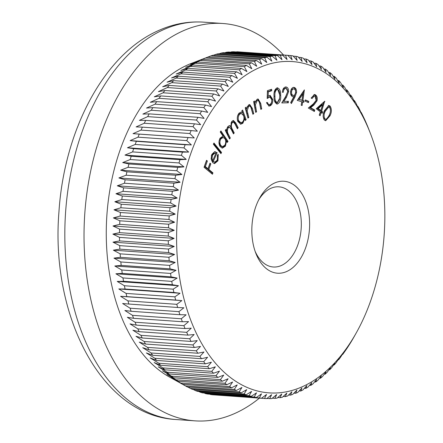 <?xml version="1.0" encoding="UTF-8"?>
<svg xmlns="http://www.w3.org/2000/svg" width="443" height="443" viewBox="0 0 443 443"><rect width="100%" height="100%" fill="white"/><g stroke="black" fill="none" stroke-linecap="round" stroke-linejoin="round"><path stroke-width="0.66" d="M286.931 271.404A46.1 28.795 -86 0 1 255.81 253.213A46.1 28.795 -86 0 1 259.692 198.01A46.1 28.795 -86 0 1 274.516 183.053A46.1 28.795 -86 0 1 308.954 214.301A46.1 28.795 -86 0 1 286.931 271.404M255.113 251.292A40.186 25.101 94 0 0 273.298 266.996A40.186 25.101 94 0 0 281.532 265.418A40.186 25.101 94 0 0 301.284 222.087A40.186 25.101 94 0 0 278.94 186.819A40.186 25.101 94 0 0 270.706 188.391A40.186 25.101 94 0 0 258.734 199.821M303.09 386.374A166.07 103.728 94 0 0 356.488 332.488A166.07 103.728 94 0 0 370.481 133.62A166.07 103.728 94 0 0 258.358 68.084A166.07 103.728 94 0 0 179.027 273.807A166.07 103.728 94 0 0 303.09 386.374M293.914 393.157L295.636 393.279A171.978 107.422 -86 0 0 297.823 392.365L301.949 387.974L300.736 391.031A171.978 107.422 -86 0 0 302.901 389.951L306.888 385.51L305.781 388.395A171.978 107.422 -86 0 0 307.918 387.154L311.761 382.68L310.753 385.388A171.978 107.422 -86 0 0 312.858 383.987L316.562 379.485L315.649 382.01A171.978 107.422 -86 0 0 317.714 380.454L321.275 375.935L320.45 378.267A171.978 107.422 -86 0 0 322.471 376.561L325.887 372.037L325.145 374.169A171.978 107.422 -86 0 0 327.122 372.314L330.395 367.795L329.73 369.733A171.978 107.422 -86 0 0 331.652 367.734L334.781 363.232L334.188 364.96A171.978 107.422 -86 0 0 336.054 362.823L339.039 358.348L338.507 359.866A171.978 107.422 -86 0 0 340.313 357.59L343.153 353.16L342.688 354.461A171.978 107.422 -86 0 0 344.427 352.058L346.708 348.757A171.978 107.422 -86 0 0 348.375 346.227L350.563 342.766A171.978 107.422 -86 0 0 352.157 340.124L354.245 336.508A171.978 107.422 -86 0 0 354.583 335.91L356.488 332.488M367.097 125.258L367.186 125.264A171.978 107.422 -86 0 1 368.36 128.149L370.481 133.62M367.186 125.264L365.558 121.476A171.978 107.422 -86 0 0 364.29 118.696L362.54 115.053A171.978 107.422 -86 0 0 361.189 112.384L361.46 113.646L359.323 108.884A171.978 107.422 -86 0 0 357.889 106.331L358.188 107.821L355.912 102.997A171.978 107.422 -86 0 0 354.394 100.567L354.727 102.272L352.312 97.399A171.978 107.422 -86 0 0 350.723 95.095L351.094 97.017L348.541 92.1A171.978 107.422 -86 0 0 346.875 89.929L347.29 92.066L344.593 87.121A171.978 107.422 -86 0 0 342.86 85.089L343.325 87.432L340.49 82.464A171.978 107.422 -86 0 0 338.69 80.576L339.216 83.123L336.237 78.145A171.978 107.422 -86 0 0 334.371 76.406L334.963 79.147L331.84 74.175A171.978 107.422 -86 0 0 329.919 72.586L330.583 75.52L327.316 70.559A171.978 107.422 -86 0 0 325.339 69.125L326.081 72.248L322.67 67.314A171.978 107.422 -86 0 0 320.649 66.035L321.468 69.335L317.913 64.434A171.978 107.422 -86 0 0 315.853 63.321L316.762 66.793L313.063 61.937A171.978 107.422 -86 0 0 310.964 60.99L311.966 64.623L308.123 59.827A171.978 107.422 -86 0 0 305.991 59.046L307.093 62.834L303.112 58.105A171.978 107.422 -86 0 0 300.952 57.49L302.154 61.427L298.039 56.782A171.978 107.422 -86 0 0 295.852 56.333L297.164 60.414L292.912 55.851A171.978 107.422 -86 0 0 290.708 55.574L292.136 59.783L287.745 55.32A171.978 107.422 -86 0 0 285.525 55.214L287.075 59.545L282.551 55.192A171.978 107.422 -86 0 0 280.325 55.259L281.992 59.7L277.346 55.464A171.978 107.422 -86 0 0 275.114 55.702L276.908 60.242L272.135 56.134A171.978 107.422 -86 0 0 269.909 56.543L271.825 61.173L266.93 57.208A171.978 107.422 -86 0 0 264.715 57.784L266.764 62.496L261.752 58.675A171.978 107.422 -86 0 0 259.548 59.423L261.73 64.202L256.602 60.53A171.978 107.422 -86 0 0 254.415 61.45L256.741 66.289L251.502 62.784A171.978 107.422 -86 0 0 249.337 63.858L251.801 68.754L246.458 65.414A171.978 107.422 -86 0 0 244.326 66.655L246.923 71.583L241.485 68.421A171.978 107.422 -86 0 0 239.381 69.822L242.122 74.778L236.595 71.805A171.978 107.422 -86 0 0 234.53 73.361L237.409 78.333L231.794 75.543A171.978 107.422 -86 0 0 229.767 77.254L232.796 82.232L227.093 79.64A171.978 107.422 -86 0 0 225.122 81.495L228.289 86.468L222.513 84.076A171.978 107.422 -86 0 0 220.586 86.08L223.903 91.031L218.056 88.849A171.978 107.422 -86 0 0 216.19 90.992L219.645 95.915L213.731 93.944A171.978 107.422 -86 0 0 211.926 96.22L215.531 101.109L209.556 99.354A171.978 107.422 -86 0 0 207.817 101.757L211.56 106.591L205.535 105.057A171.978 107.422 -86 0 0 203.863 107.583L207.75 112.356L201.676 111.043A171.978 107.422 -86 0 0 200.081 113.69L204.107 118.392L197.993 117.301A171.978 107.422 -86 0 0 196.476 120.059L200.64 124.677L194.494 123.818A171.978 107.422 -86 0 0 193.054 126.676L197.356 131.206L191.188 130.574A171.978 107.422 -86 0 0 189.831 133.531L194.267 137.956L188.076 137.552A171.978 107.422 -86 0 0 186.808 140.603L191.37 144.916L185.168 144.745A171.978 107.422 -86 0 0 183.995 147.873L188.685 152.071L182.477 152.126A171.978 107.422 -86 0 0 181.392 155.332L186.21 159.397L180.002 159.679A171.978 107.422 -86 0 0 179.016 162.958L183.95 166.884L177.754 167.393A171.978 107.422 -86 0 0 176.862 170.732L181.912 174.509L175.733 175.245A171.978 107.422 -86 0 0 174.941 178.64L180.102 182.256L173.949 183.214A171.978 107.422 -86 0 0 173.257 186.658L178.529 190.108L172.405 191.293A171.978 107.422 -86 0 0 171.812 194.77L177.189 198.049L171.098 199.45A171.978 107.422 -86 0 0 170.616 202.955L176.081 206.056L170.04 207.673A171.978 107.422 -86 0 0 169.663 211.2L175.223 214.113L169.226 215.935A171.978 107.422 -86 0 0 168.955 219.479L174.603 222.203L168.667 224.23A171.978 107.422 -86 0 0 168.501 227.78L174.232 230.299L168.357 232.525A171.978 107.422 -86 0 0 168.296 236.075L174.105 238.395L168.296 240.815A171.978 107.422 -86 0 0 168.346 244.348L174.221 246.458L168.49 249.066A171.978 107.422 -86 0 0 168.645 252.582L174.586 254.481L168.933 257.267A171.978 107.422 -86 0 0 169.198 260.755L175.19 262.433L169.625 265.396A171.978 107.422 -86 0 0 170.001 268.846L176.043 270.308L170.572 273.436A171.978 107.422 -86 0 0 171.048 276.842L177.134 278.082L171.757 281.371A171.978 107.422 -86 0 0 172.344 284.722L178.468 285.735L173.191 289.174A171.978 107.422 -86 0 0 173.877 292.469L180.035 293.255L174.869 296.832A171.978 107.422 -86 0 0 175.655 300.061L181.829 300.614L176.779 304.33A171.978 107.422 -86 0 0 177.665 307.481L183.856 307.807L178.917 311.645A171.978 107.422 -86 0 0 179.902 314.713L186.11 314.812L181.287 318.761A171.978 107.422 -86 0 0 182.366 321.74L188.574 321.607L183.878 325.666A171.978 107.422 -86 0 0 185.052 328.545L191.254 328.185L186.686 332.333A171.978 107.422 -86 0 0 187.948 335.113L194.139 334.526L189.698 338.762A171.978 107.422 -86 0 0 191.049 341.431L197.224 340.617L192.915 344.925A171.978 107.422 -86 0 0 194.355 347.478L200.496 346.443L196.327 350.812A171.978 107.422 -86 0 0 197.844 353.243L203.957 351.991L199.926 356.416A171.978 107.422 -86 0 0 201.521 358.714L207.595 357.246L203.702 361.709A171.978 107.422 -86 0 0 205.369 363.88L211.4 362.197L207.645 366.693A171.978 107.422 -86 0 0 209.384 368.726L215.359 366.832L211.748 371.345A171.978 107.422 -86 0 0 213.554 373.233L219.473 371.14L216.007 375.664A171.978 107.422 -86 0 0 217.867 377.408L223.726 375.116L220.404 379.634A171.978 107.422 -86 0 0 222.32 381.224L228.106 378.743L224.928 383.25A171.978 107.422 -86 0 0 226.899 384.685L232.608 382.016L229.574 386.501A171.978 107.422 -86 0 0 231.595 387.775L237.215 384.928L234.325 389.375A171.978 107.422 -86 0 0 236.39 390.488L241.922 387.47L239.176 391.872A171.978 107.422 -86 0 0 241.28 392.825L246.718 389.641L244.115 393.982A171.978 107.422 -86 0 0 246.247 394.768L251.591 391.429L249.127 395.704A171.978 107.422 -86 0 0 251.292 396.319L256.53 392.836L254.204 397.033A171.978 107.422 -86 0 0 256.392 397.476L261.52 393.855L259.332 397.964A171.978 107.422 -86 0 0 261.536 398.235L266.553 394.48L264.493 398.49A171.978 107.422 -86 0 0 266.714 398.595L271.614 394.719L269.687 398.622A171.978 107.422 -86 0 0 271.913 398.556L276.692 394.569L274.898 398.351A171.978 107.422 -86 0 0 277.124 398.113L281.781 394.021L280.109 397.676A171.978 107.422 -86 0 0 282.335 397.266L286.859 393.091L285.309 396.607A171.978 107.422 -86 0 0 287.529 396.025L291.92 391.767L290.492 395.139A171.978 107.422 -86 0 0 292.696 394.392L296.954 390.061L295.636 393.279M246.458 65.414L197.661 61.981L190.568 64.445L200.541 60.425A171.978 107.422 94 0 1 202.7 59.345L195.507 61.981L205.618 58.011A171.978 107.422 94 0 1 207.806 57.097L191.382 63.393A163.705 102.255 94 0 0 186.857 65.298A163.705 102.255 94 0 0 106.669 218.67A163.705 102.255 94 0 0 169.32 376.938L185.733 386.058A171.978 107.422 94 0 0 187.588 387.055L236.39 390.488M207.817 57.097L210.746 55.984L259.548 59.423M261.752 58.675L212.95 55.237A171.978 107.422 94 0 0 210.746 55.984M213.415 55.27L215.913 54.351L264.715 57.784M266.93 57.208L218.128 53.769A171.978 107.422 94 0 0 215.913 54.351M219.064 53.836L221.107 53.11L269.909 56.543M272.135 56.134L223.333 52.7A171.978 107.422 94 0 0 221.107 53.11M224.756 52.8L226.312 52.268L275.114 55.702M277.346 55.464L228.544 52.03A171.978 107.422 94 0 0 226.312 52.268M230.487 52.163L231.523 51.825L280.325 55.259M282.551 55.192L233.749 51.759A171.978 107.422 94 0 0 231.523 51.825M236.246 51.931L285.525 55.214M287.745 55.32L238.943 51.886A171.978 107.422 94 0 0 236.728 51.781M283.564 55.026A199.167 124.4 94 0 0 222.884 23.501A199.167 124.4 94 0 0 182.079 31.315A199.167 124.4 94 0 0 84.192 246.064A199.167 124.4 94 0 0 194.926 420.85A199.167 124.4 94 0 0 235.726 413.037A199.167 124.4 94 0 0 259.421 398.135M320.333 111.841L316.263 108.745L324.702 101.231L321.629 111.138L322.659 111.924L322.216 113.27L321.181 112.483L320.101 115.745L319.248 115.102L320.333 111.841M296.55 92.543L295.016 96.928L291.405 103.54L290.691 102.61L293.914 96.618L292.901 96.757C291.217 96.225 290.447 94.558 290.591 91.756C291.045 88.844 292.203 87.387 294.069 87.393C295.841 87.902 296.672 89.619 296.55 92.543L295.625 92.476L294.097 96.862L290.846 102.815M267.19 98.512L267.428 90.649L271.625 89.276L271.747 90.732L268.297 91.862L268.176 96.17L270.152 95.395L272.772 99.487C272.905 102.854 271.936 105.008 269.859 105.938L269.028 106.054L266.542 102.826L267.539 102.505C267.932 104.094 268.685 104.758 269.793 104.498C271.232 103.723 271.891 102.139 271.769 99.747L269.903 96.912L267.19 98.512M268.347 104.504L269.793 104.498M256.569 111.841L255.677 112.356L253.634 101.558L254.526 101.043L254.891 102.981L257.078 99.265L258.136 98.988L260.672 103.313L261.724 108.867L260.838 109.377L259.293 101.796L257.992 100.411L257.139 100.65L255.395 104.869L256.569 111.841L255.578 111.819M248.811 117.428L247.958 118.087L245.206 107.832L246.059 107.173L246.552 109.011L248.479 105.002L249.769 104.548L252.333 108.363L253.75 113.641L252.903 114.294L250.854 107.106L249.636 105.971L248.634 106.348L247.177 110.783L248.811 117.428L247.787 117.445M242.448 112.594L241.806 110.811L242.609 110.019L246.109 119.715L245.306 120.507L244.702 118.84L242.847 123.265L240.721 124.195L237.747 121.349C236.817 118.098 237.298 115.33 239.187 113.048L241.208 112.145L242.448 112.594L240.754 112.168M221.55 152.486L220.952 153.671L213.36 144.196L213.963 143.011L221.55 152.486L220.631 152.42L220.365 152.94M214.689 151.661L217.142 152.697L213.31 161.396L214.772 162.166L217.231 160.189L217.458 155.033L218.249 154.336L217.956 160.809L214.562 163.594L212.706 162.631L211.233 159.419L211.826 154.419L214.689 151.661L215.204 151.633M212.939 172.87L212.446 174.243L204.051 167.271L206.538 160.322L207.363 161.008L205.369 166.585L207.994 168.766L209.988 163.19L210.818 163.877L208.825 169.447L212.939 172.87L212.02 172.803L211.715 173.639M223.167 136.3L220.249 132.003L220.896 130.901L227.99 141.356L227.342 142.452L226.462 141.156L225.426 146.14L222.38 148.134L220.11 146.605C218.632 143.964 218.62 141.156 220.066 138.177L222.796 136.272M230.305 138.039L229.568 139.002L225.238 130.336L225.974 129.378L226.722 130.879L226.91 128.631L227.835 126.582L229.518 125.624L230.687 126.288L231.767 121.443L233.439 120.496L235.798 123.049L238.162 127.778L237.409 128.763L235.045 124.034L233.356 122.024L232.165 122.722C230.997 125.125 231.113 127.396 232.525 129.533L234.22 132.928L233.483 133.886L231.268 129.456L229.408 127.169L228.239 127.844C227.098 130.126 227.176 132.302 228.466 134.373L230.305 138.039L229.186 138.233M279.688 98.202L276.598 103.928L277.512 103.994C275.031 103.402 273.874 100.899 274.045 96.48C273.647 92.155 274.666 89.27 277.102 87.83C279.611 88.401 280.801 90.904 280.674 95.339C281.023 99.686 279.97 102.571 277.512 103.994L277.058 104.022M279.738 94.935L277.102 87.83L277.567 87.808M285.796 86.95C287.612 87.11 288.559 88.639 288.637 91.535L286.505 97.178L283.935 101.392L288.426 101.303L288.376 102.804L281.765 102.931L285.707 96.452L287.69 91.585C287.618 89.602 286.948 88.55 285.691 88.428C284.29 88.689 283.492 89.962 283.298 92.249L282.368 92.271C282.651 89.06 283.791 87.288 285.796 86.95L286.045 86.961M285.065 88.384L284.771 88.367C283.365 88.622 282.573 89.896 282.379 92.188L283.298 92.249M301.733 101.713L297.236 100.378L304.374 89.885L302.901 100.533L304.036 100.871L303.809 102.327L302.669 101.99L302.115 105.523L301.174 105.246L301.733 101.713M308.516 102.621L305.083 101.148L305.338 99.913L308.771 101.386L308.516 102.621M316.169 100.295L315.012 96.17L314.342 95.954L311.999 98.556L311.136 98.064L314.469 94.492L315.422 94.802C317.061 95.943 317.598 97.931 317.044 100.766L313.877 105.046L310.621 107.715L314.763 110.069L314.392 111.492L308.295 108.026L313.301 103.917L316.169 100.295M330.024 115.778L325.694 120.712L324.387 120.081C322.72 117.234 322.775 114.028 324.547 110.468L328.822 105.451L330.107 106.076C331.801 108.934 331.779 112.168 330.024 115.778L329.105 115.717L325.245 120.623M207.806 57.097L256.602 60.53M205.618 58.011L254.415 61.45M287.795 55.369L290.708 55.574M293.188 56.145L295.852 56.333M298.516 57.319L300.952 57.49M303.771 58.886L305.991 59.046M308.943 60.846L310.964 60.99M314.021 63.194L315.853 63.321M318.993 65.918L320.649 66.035M323.855 69.019L325.339 69.125M328.59 72.491L329.919 72.586M333.191 76.323L334.371 76.406M337.649 80.504L338.69 80.576M341.952 85.023L342.86 85.089M346.099 89.879L346.875 89.929M350.07 95.051L350.723 95.095M353.868 100.528L354.394 100.567M357.473 106.303L357.889 106.331M360.89 112.361L361.189 112.384M342.339 354.433L342.688 354.461M338.048 359.832L338.507 359.866M333.612 364.921L334.188 364.96M329.033 369.683L329.73 369.733M324.32 374.113L325.145 374.169M319.492 378.2L320.45 378.267M314.552 381.932L315.649 382.01M309.513 385.299L310.753 385.388M304.385 388.301L305.781 388.395M299.186 390.92L300.736 391.031M288.587 395.006L290.492 395.139M283.21 396.457L285.309 396.607M277.805 397.515L280.109 397.676M272.373 398.174L274.898 398.351M266.93 398.429L269.687 398.622M215.58 395.001L264.493 398.49M259.332 397.964L210.53 394.525A171.978 107.422 94 0 0 212.734 394.802L261.536 398.235M254.204 397.033L205.402 393.6A171.978 107.422 94 0 0 207.59 394.043L256.392 397.476M249.127 395.704L200.325 392.271A171.978 107.422 94 0 0 202.49 392.886L251.292 396.319M244.115 393.982L195.313 390.549A171.978 107.422 94 0 0 197.451 391.335L246.247 394.768M239.176 391.872L190.374 388.439A171.978 107.422 94 0 0 192.478 389.386L241.28 392.825M185.733 386.058A171.978 107.422 94 0 1 185.523 385.942L234.325 389.375M229.574 386.501L180.772 383.068A171.978 107.422 94 0 0 182.793 384.341L231.595 387.775M224.928 383.25L176.126 379.817A171.978 107.422 94 0 0 178.097 381.251L226.899 384.685M220.404 379.634L171.602 376.201A171.978 107.422 94 0 0 173.518 377.79L222.32 381.224M216.007 375.664L167.205 372.231A171.978 107.422 94 0 0 169.065 373.975L217.867 377.408M211.748 371.345L162.952 367.911A171.978 107.422 94 0 0 164.752 369.8L213.554 373.233M207.645 366.693L158.843 363.26A171.978 107.422 94 0 0 160.582 365.287L209.384 368.726M203.702 361.709L154.9 358.276A171.978 107.422 94 0 0 156.567 360.447L205.369 363.88M199.926 356.416L151.124 352.977A171.978 107.422 94 0 0 152.719 355.28L201.521 358.714M196.327 350.812L147.525 347.378A171.978 107.422 94 0 0 149.042 349.809L197.844 353.243M192.915 344.925L144.113 341.492A171.978 107.422 94 0 0 145.553 344.045L194.355 347.478M189.698 338.762L140.902 335.329A171.978 107.422 94 0 0 142.253 337.998L191.049 341.431M186.686 332.333L137.884 328.9A171.978 107.422 94 0 0 139.146 331.68L187.948 335.113M183.878 325.666L135.076 322.227A171.978 107.422 94 0 0 136.25 325.112L185.052 328.545M181.287 318.761L132.485 315.327A171.978 107.422 94 0 0 133.57 318.307L182.366 321.74M178.917 311.645L130.12 308.212A171.978 107.422 94 0 0 131.106 311.279L179.902 314.713M176.779 304.33L127.977 300.897A171.978 107.422 94 0 0 128.863 304.048L177.665 307.481M174.869 296.832L126.067 293.399A171.978 107.422 94 0 0 126.853 296.627L175.655 300.061M173.191 289.174L124.389 285.741A171.978 107.422 94 0 0 125.076 289.035L173.877 292.469M171.757 281.371L122.96 277.938A171.978 107.422 94 0 0 123.542 281.288L172.344 284.722M170.572 273.436L121.77 270.003A171.978 107.422 94 0 0 122.246 273.409L171.048 276.842M169.625 265.396L120.823 261.963A171.978 107.422 94 0 0 121.199 265.412L170.001 268.846M168.933 257.267L120.131 253.833A171.978 107.422 94 0 0 120.396 257.322L169.198 260.755M168.49 249.066L119.688 245.632A171.978 107.422 94 0 0 119.848 249.149L168.645 252.582M168.296 240.815L119.494 237.382A171.978 107.422 94 0 0 119.544 240.914L168.346 244.348M168.357 232.525L119.555 229.092A171.978 107.422 94 0 0 119.499 232.641L168.296 236.075M168.667 224.23L119.865 220.797A171.978 107.422 94 0 0 119.699 224.346L168.501 227.78M169.226 215.935L120.424 212.502A171.978 107.422 94 0 0 120.153 216.046L168.955 219.479M170.04 207.673L121.238 204.234A171.978 107.422 94 0 0 120.861 207.767L169.663 211.2M171.098 199.45L122.296 196.016A171.978 107.422 94 0 0 121.814 199.522L170.616 202.955M172.405 191.293L123.603 187.854A171.978 107.422 94 0 0 123.016 191.337L171.812 194.77M173.949 183.214L125.147 179.78A171.978 107.422 94 0 0 124.455 183.225L173.257 186.658M175.733 175.245L126.931 171.812A171.978 107.422 94 0 0 126.139 175.206L174.941 178.64M177.754 167.393L128.952 163.96A171.978 107.422 94 0 0 128.06 167.299L176.862 170.732M180.002 159.679L131.2 156.246A171.978 107.422 94 0 0 130.214 159.524L179.016 162.958M182.477 152.126L133.675 148.687A171.978 107.422 94 0 0 132.59 151.899L181.392 155.332M185.168 144.745L136.366 141.306A171.978 107.422 94 0 0 135.193 144.44L183.995 147.873M188.076 137.552L139.274 134.118A171.978 107.422 94 0 0 138.006 137.169L186.808 140.603M191.188 130.574L142.386 127.141A171.978 107.422 94 0 0 141.029 130.098L189.831 133.531M194.494 123.818L145.692 120.385A171.978 107.422 94 0 0 144.257 123.243L193.054 126.676M197.993 117.301L149.191 113.868A171.978 107.422 94 0 0 147.674 116.625L196.476 120.059M201.676 111.043L152.874 107.61A171.978 107.422 94 0 0 151.279 110.252L200.081 113.69M205.535 105.057L156.733 101.624A171.978 107.422 94 0 0 155.061 104.149L203.863 107.583M209.556 99.354L160.754 95.921A171.978 107.422 94 0 0 159.015 98.318L207.817 101.757M213.731 93.944L164.929 90.51A171.978 107.422 94 0 0 163.124 92.786L211.926 96.22M218.056 88.849L169.254 85.416A171.978 107.422 94 0 0 167.388 87.559L216.19 90.992M222.513 84.076L173.711 80.643A171.978 107.422 94 0 0 171.79 82.647L220.586 86.08M227.093 79.64L178.291 76.207A171.978 107.422 94 0 0 176.32 78.062L225.122 81.495M231.794 75.543L182.992 72.109A171.978 107.422 94 0 0 180.971 73.82L229.767 77.254M236.595 71.805L187.793 68.366A171.978 107.422 94 0 0 185.728 69.922L234.53 73.361M241.485 68.421L192.683 64.988A171.978 107.422 94 0 0 190.584 66.389L239.381 69.822M197.661 61.981A171.978 107.422 94 0 0 195.524 63.222L244.326 66.655M210.53 394.525L209.86 394.204M205.402 393.6L204.223 393.007M200.325 392.271L198.674 391.418M195.313 390.549L193.22 389.441M190.374 388.439L187.871 387.077M185.523 385.942L182.793 384.341M180.772 383.068L171.375 377.707L178.097 381.251M176.126 379.817L166.873 374.435L173.518 377.79M171.602 376.201L162.492 370.808L169.065 373.975M167.205 372.231L158.24 366.832L164.752 369.8M162.952 367.911L154.131 362.524L160.582 365.287M158.843 363.26L150.166 357.889L156.567 360.447M154.9 358.276L146.362 352.938L152.719 355.28M151.124 352.977L142.729 347.683L149.042 349.809M147.525 347.378L139.268 342.134L145.553 344.045M144.113 341.492L135.99 336.309L142.253 337.998M140.902 335.329L132.906 330.218L139.146 331.68M137.884 328.9L130.02 323.877L136.25 325.112M135.076 322.227L127.346 317.299L133.57 318.307M132.485 315.327L124.876 310.504L131.106 311.279M130.12 308.212L122.628 303.499L128.863 304.048M127.977 300.897L120.601 296.306L126.853 296.627M126.067 293.399L118.802 288.947L125.076 289.035M124.389 285.741L117.234 281.427L123.542 281.288M122.96 277.938L115.905 273.774L122.246 273.409M121.77 270.003L114.809 265.999L121.199 265.412M120.823 261.963L113.962 258.125L120.396 257.322M120.131 253.833L113.353 250.173L119.848 249.149M119.688 245.632L112.987 242.149L119.544 240.914M119.494 237.382L112.871 234.087L119.499 232.641M119.555 229.092L112.998 225.991L119.699 224.346M119.865 220.797L113.375 217.895L120.153 216.046M120.424 212.502L113.989 209.805L120.861 207.767M121.238 204.234L114.853 201.748L121.814 199.522M122.296 196.016L115.955 193.741L123.016 191.337M123.603 187.854L117.295 185.8L124.455 183.225M125.147 179.78L118.874 177.948L126.139 175.206M126.931 171.812L120.679 170.201L128.06 167.299M128.952 163.96L122.717 162.575L130.214 159.524M131.2 156.246L124.976 155.089L132.59 151.899M133.675 148.687L127.451 147.763L135.193 144.44M136.366 141.306L130.137 140.608L138.006 137.169M139.274 134.118L133.033 133.648L141.029 130.098M142.386 127.141L136.123 126.897L144.257 123.243M145.692 120.385L139.407 120.369L147.674 116.625M149.191 113.868L142.879 114.084L151.279 110.252M152.874 107.61L146.517 108.048L155.061 104.149M156.733 101.624L150.332 102.283L159.015 98.318M160.754 95.921L154.297 96.796L163.124 92.786M164.929 90.51L158.417 91.607L167.388 87.559M169.254 85.416L162.675 86.723L171.79 82.647M173.711 80.643L167.061 82.16L176.32 78.062M178.291 76.207L171.563 77.924L180.971 73.82M182.992 72.109L176.181 74.02L185.728 69.922M187.793 68.366L180.894 70.47L190.584 66.389M192.683 64.988L185.695 67.275L195.524 63.222M200.541 60.425L249.337 63.858M202.7 59.345L251.502 62.784M133.033 133.648L194.267 137.956M130.137 140.608L191.37 144.916M127.451 147.763L188.685 152.071M124.976 155.089L186.21 159.397M122.717 162.575L183.95 166.884M120.679 170.201L181.912 174.509M118.874 177.948L180.102 182.256M117.295 185.8L178.529 190.108M115.955 193.741L177.189 198.049M114.853 201.748L176.081 206.056M113.989 209.805L175.223 214.113M113.375 217.895L174.603 222.203M112.998 225.991L174.232 230.299M112.871 234.087L174.105 238.395M112.987 242.149L174.221 246.458M113.353 250.173L174.586 254.481M113.962 258.125L175.19 262.433M114.809 265.999L176.043 270.308M115.905 273.774L177.134 278.082M117.234 281.427L178.468 285.735M118.802 288.947L180.035 293.255M120.601 296.306L181.829 300.614M206.344 160.864L207.363 161.008M206.444 160.947L204.45 166.518L205.369 166.585M204.45 166.518L207.075 168.7L207.994 168.766M209.799 163.727L210.818 163.877M209.893 163.81L207.905 169.387L208.825 169.447M207.905 169.387L212.02 172.803M217.535 154.967L217.801 156.739M217.48 159.519L217.037 160.743L217.956 160.809M217.037 160.743L214.113 163.522M214.739 151.656L216.223 152.63L217.142 152.697M216.223 152.63L215.891 153.378M211.089 157.941L211.798 160.527L212.723 160.593L212.391 161.33L213.31 161.396M212.391 161.33L214.772 162.166M211.101 158.123L212.02 158.184L212.723 160.593L215.896 153.378L214.035 153.012L211.627 155.094L211.261 156.174M211.627 155.094L212.546 155.161L212.02 158.184M214.955 153.079L212.546 155.161M213.626 143.676L220.631 152.42M220.492 131.593L227.065 141.289L227.99 141.356M227.065 141.289L226.827 141.694M225.708 141.101L226.462 141.156M225.144 144.651L224.507 146.074L225.426 146.14M224.507 146.074L221.926 148.056M219.003 141.954L219.872 145.448L221.672 146.605L222.591 146.666L224.894 145.138C226.03 142.829 226.013 140.669 224.85 138.653L223.1 137.452L220.752 139.024C219.639 141.317 219.656 143.482 220.791 145.514L222.591 146.666M223.1 137.452L222.181 137.391L219.828 138.958L219.019 141.649M219.828 138.958L220.752 139.024M219.872 145.448L220.791 145.514M225.437 130.081L225.803 130.812L226.722 130.879M229.031 125.679L230.687 126.288M232.968 120.54L234.879 122.982L237.243 127.711L238.162 127.778M237.243 127.711L237.027 127.999M233.356 122.024L232.431 121.958L231.24 122.656L232.165 122.722M231.24 122.656L230.958 123.093M230.438 126.272L233.3 132.861L234.22 132.928M229.408 127.169L228.483 127.108L227.314 127.783L228.239 127.844M227.314 127.783L227.01 128.265M226.478 130.857L227.547 134.307L229.38 137.978M241.944 110.672L245.189 119.649L246.109 119.715M243.966 118.785L244.702 118.84M243.285 120.989L241.928 123.204L242.847 123.265M241.928 123.204L240.256 124.118M241.369 113.447L240.444 113.38L238.766 114.128C237.315 115.878 236.944 118.01 237.658 120.518L239.918 122.683L240.837 122.75L242.52 122.046C243.993 120.286 244.364 118.159 243.628 115.662L241.369 113.447L239.691 114.189C238.234 115.944 237.863 118.071 238.583 120.579L240.837 122.75M238.766 114.128L239.691 114.189M237.658 120.518L238.583 120.579M245.311 107.749L245.632 108.945L246.552 109.011M249.309 104.587L251.414 108.302L252.826 113.58L253.75 113.641M249.636 105.971L248.717 105.905L247.715 106.287L248.634 106.348M247.715 106.287L247.089 106.962M246.325 108.995L246.253 110.722L247.177 110.783M246.253 110.722L247.892 117.362M253.706 101.513L253.972 102.914L254.891 102.981M257.665 99.027L259.753 103.247L260.805 108.801L261.724 108.867M257.992 100.411L256.22 100.583L257.139 100.65M256.22 100.583L255.406 101.347M254.686 102.964L254.47 104.803L255.395 104.869M254.47 104.803L255.65 111.774M270.734 89.569L270.828 90.665L271.747 90.732M270.828 90.665L267.389 91.79L268.297 91.862M267.262 96.109L268.176 96.17M269.665 95.422L271.847 99.42L272.772 99.487M271.847 99.42C271.985 102.793 271.011 104.941 268.934 105.871L269.859 105.938M268.934 105.871L268.58 105.96M266.62 102.438C267.013 104.027 267.766 104.692 268.868 104.432M269.903 96.912L269.194 97.011M268.275 96.951L267.218 97.56M279.754 95.273L280.674 95.339M276.249 89.226L277.473 89.276L276.249 89.226L274.195 92.543M274.029 95.66L274.04 96.286C273.846 99.775 274.693 101.857 276.587 102.532M277.168 89.292C275.33 90.61 274.594 92.964 274.965 96.352C274.765 99.841 275.618 101.923 277.506 102.599L279.5 99.542L279.76 95.522C279.91 92.061 279.046 89.979 277.168 89.292M274.04 96.286L274.965 96.352M276.277 102.543L277.506 102.599M285.552 86.972L287.717 91.468L288.637 91.535M287.717 91.468L285.58 97.111L283.011 101.325L283.935 101.392M287.501 101.32L287.452 102.737L288.376 102.804M287.452 102.737L281.814 102.848M292.552 96.679L293.914 96.618M293.15 87.326C294.922 87.836 295.747 89.558 295.625 92.476M292.43 95.367L292.336 95.361C291.117 95.001 290.542 93.827 290.619 91.823C290.924 89.851 291.704 88.86 292.961 88.844L293.881 88.91C292.624 88.921 291.843 89.918 291.538 91.889C291.466 93.888 292.037 95.068 293.255 95.428L292.502 95.372M290.619 91.823L291.538 91.889M292.336 95.361L293.255 95.428C294.512 95.417 295.298 94.42 295.603 92.443C295.68 90.438 295.104 89.259 293.881 88.91M292.961 88.844L293.698 88.893M303.427 91.286L301.976 100.467L302.901 100.533M301.976 100.467L304.036 100.871M303.117 100.805L302.918 102.062M301.223 105.257L301.749 101.923L302.669 101.99M302.957 93.922L302.037 93.855L298.272 99.37L301.96 100.256L302.957 93.922L299.191 99.437L301.96 100.256M298.272 99.37L299.191 99.437M305.277 100.212L308.771 101.386M307.852 101.32L307.658 102.255M314.342 95.954L313.417 95.887L311.207 98.102M314.004 94.514L315.422 94.802M314.502 94.736C316.136 95.876 316.679 97.864 316.125 100.699L317.044 100.766M316.125 100.699L312.957 104.98L309.696 107.649L310.621 107.715M309.696 107.649L313.838 110.008L314.763 110.069M313.838 110.008L313.572 111.027M324.575 101.342L324.874 101.364M323.672 102.15L320.71 111.071L321.629 111.138M320.71 111.071L321.74 111.857L322.659 111.924M321.74 111.857L321.463 112.694M319.348 115.174L320.261 112.417L321.181 112.483M322.72 104.648L321.801 104.587L317.354 108.524L319.857 110.429L320.782 110.495L322.72 104.648L318.273 108.585L320.782 110.495M317.354 108.524L318.273 108.585M328.352 105.478L330.107 106.076M329.188 106.01C330.882 108.867 330.855 112.101 329.105 115.717M323.13 116.598L323.983 118.835L325.76 119.311L327.56 118.215L329.26 115.08C330.666 112.3 330.783 109.731 329.614 107.372L328.75 106.968L325.295 111.232C323.844 113.984 323.717 116.542 324.902 118.901L325.76 119.311M328.75 106.968L327.831 106.901L324.376 111.165L323.351 114.183M323.983 118.835L324.902 118.901M175.721 419.499C101.126 415.468 50.364 315.25 58.947 211.892C64.135 130.823 103.468 55.087 157.885 30.838C172.764 24.016 188.031 21.12 203.68 22.15A199.167 124.4 94 0 0 162.88 29.963A199.167 124.4 94 0 0 64.994 244.713A199.167 124.4 94 0 0 175.721 419.499L194.926 420.85M234.879 122.982L235.798 123.049M231.6 129.472L232.525 129.533M227.547 134.307L228.466 134.373M251.414 108.302L252.333 108.363M246.878 113.602L247.803 113.668M259.753 103.247L260.672 103.313M254.902 107.815L255.821 107.882M285.58 97.111L286.505 97.178M294.097 96.862L295.016 96.928M312.957 104.98L313.877 105.046M324.376 111.165L325.295 111.232M203.68 22.15L222.884 23.501"/></g></svg>
